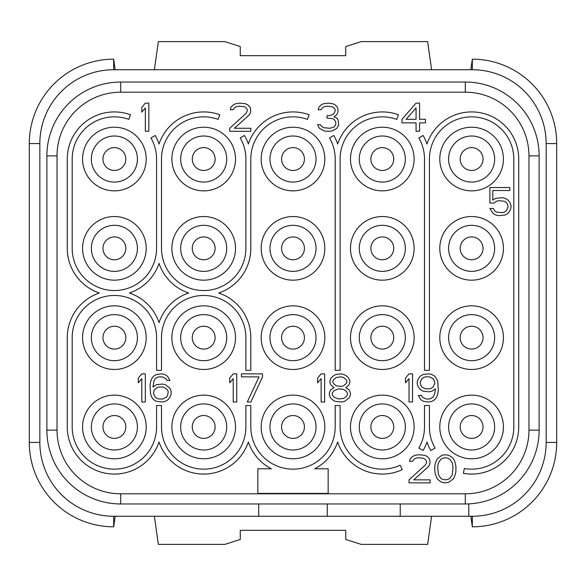 <?xml version="1.0" encoding="UTF-8"?>
<svg xmlns="http://www.w3.org/2000/svg" width="586" height="586" viewBox="0 0 586 586"><rect width="100%" height="100%" fill="white"/><g stroke="black" fill="none" stroke-linecap="round" stroke-linejoin="round"><path stroke-width="0.88" d="M258.719 503.96L258.719 516.266L113.684 516.266A73.836 73.836 0 0 1 39.848 442.43L39.848 143.57A73.836 73.836 0 0 1 113.684 69.734L472.316 69.734A73.836 73.836 0 0 1 546.152 143.57L546.152 442.43A73.836 73.836 0 0 1 472.316 516.266L468.8 516.266L468.8 503.879M57.032 155.876L46.88 155.876L46.88 430.124L46.88 155.876A73.836 73.836 0 0 1 120.716 82.04L465.284 82.04A73.836 73.836 0 0 1 539.12 155.876L539.12 430.124A73.836 73.836 0 0 1 465.284 503.96L120.716 503.96A73.836 73.836 0 0 1 46.88 430.124L57.032 430.124L57.032 155.876A63.684 63.684 0 0 1 120.716 92.192L465.284 92.192A63.684 63.684 0 0 1 528.968 155.876L528.968 430.124A63.684 63.684 0 0 1 465.284 493.808L120.716 493.808A63.684 63.684 0 0 1 57.032 430.124M258.719 516.266L327.281 516.266L327.281 503.96M470.836 516.266L472.316 526.807L472.316 516.266L327.281 516.266M400.238 516.266L400.238 503.96M29.3 143.57L39.848 143.57L39.848 442.43L29.3 442.43L29.3 143.57A84.384 84.384 0 0 1 113.684 59.186L115.164 69.734M470.836 69.734L472.316 59.193L472.316 69.734L113.684 69.734L113.684 59.193M556.7 442.43L546.152 442.43L546.152 143.57L556.7 143.57L556.7 442.43A84.384 84.384 0 0 1 472.316 526.814M154.396 516.266L158.352 544.394L224.79 544.394L240.26 539.442L240.26 530.33L345.74 530.33L345.74 539.442L361.21 544.394L427.648 544.394L431.604 516.266M431.604 69.734L427.648 41.606L361.21 41.606L345.74 46.558L345.74 55.67L240.26 55.67L240.26 46.558L224.79 41.606L158.352 41.606L154.396 69.734M29.3 442.43A84.384 84.384 0 0 0 113.684 526.814L115.164 516.266M556.7 143.57A84.384 84.384 0 0 0 472.316 59.186M114.387 190.86A31.82 31.82 0 0 0 146.207 159.04A31.82 31.82 0 0 0 114.387 127.221A31.82 31.82 0 0 0 82.567 159.04A31.82 31.82 0 0 0 114.387 190.86M203.694 190.86A31.82 31.82 0 0 0 235.513 159.04A31.82 31.82 0 0 0 203.694 127.221A31.82 31.82 0 0 0 171.874 159.04A31.82 31.82 0 0 0 203.694 190.86M293 190.86A31.82 31.82 0 0 0 324.82 159.04A31.82 31.82 0 0 0 293 127.221A31.82 31.82 0 0 0 261.18 159.04A31.82 31.82 0 0 0 293 190.86M382.306 190.86A31.82 31.82 0 0 0 414.126 159.04A31.82 31.82 0 0 0 382.306 127.221A31.82 31.82 0 0 0 350.487 159.04A31.82 31.82 0 0 0 382.306 190.86M471.613 190.86A31.82 31.82 0 0 0 503.433 159.04A31.82 31.82 0 0 0 471.613 127.221A31.82 31.82 0 0 0 439.793 159.04A31.82 31.82 0 0 0 471.613 190.86M114.387 280.167A31.82 31.82 0 0 0 146.207 248.347A31.82 31.82 0 0 0 114.387 216.527A31.82 31.82 0 0 0 82.567 248.347A31.82 31.82 0 0 0 114.387 280.167M203.694 280.167A31.82 31.82 0 0 0 235.513 248.347A31.82 31.82 0 0 0 203.694 216.527A31.82 31.82 0 0 0 171.874 248.347A31.82 31.82 0 0 0 203.694 280.167M293 280.167A31.82 31.82 0 0 0 324.82 248.347A31.82 31.82 0 0 0 293 216.527A31.82 31.82 0 0 0 261.18 248.347A31.82 31.82 0 0 0 293 280.167M382.306 280.167A31.82 31.82 0 0 0 414.126 248.347A31.82 31.82 0 0 0 382.306 216.527A31.82 31.82 0 0 0 350.487 248.347A31.82 31.82 0 0 0 382.306 280.167M471.613 280.167A31.82 31.82 0 0 0 503.433 248.347A31.82 31.82 0 0 0 471.613 216.527A31.82 31.82 0 0 0 439.793 248.347A31.82 31.82 0 0 0 471.613 280.167M114.387 369.473A31.82 31.82 0 0 0 146.207 337.653A31.82 31.82 0 0 0 114.387 305.833A31.82 31.82 0 0 0 82.567 337.653A31.82 31.82 0 0 0 114.387 369.473M203.694 369.473A31.82 31.82 0 0 0 235.513 337.653A31.82 31.82 0 0 0 203.694 305.833A31.82 31.82 0 0 0 171.874 337.653A31.82 31.82 0 0 0 203.694 369.473M293 369.473A31.82 31.82 0 0 0 324.82 337.653A31.82 31.82 0 0 0 293 305.833A31.82 31.82 0 0 0 261.18 337.653A31.82 31.82 0 0 0 293 369.473M382.306 369.473A31.82 31.82 0 0 0 414.126 337.653A31.82 31.82 0 0 0 382.306 305.833A31.82 31.82 0 0 0 350.487 337.653A31.82 31.82 0 0 0 382.306 369.473M471.613 369.473A31.82 31.82 0 0 0 503.433 337.653A31.82 31.82 0 0 0 471.613 305.833A31.82 31.82 0 0 0 439.793 337.653A31.82 31.82 0 0 0 471.613 369.473M114.387 458.779A31.82 31.82 0 0 0 146.207 426.96A31.82 31.82 0 0 0 114.387 395.14A31.82 31.82 0 0 0 82.567 426.96A31.82 31.82 0 0 0 114.387 458.779M203.694 458.779A31.82 31.82 0 0 0 235.513 426.96A31.82 31.82 0 0 0 203.694 395.14A31.82 31.82 0 0 0 171.874 426.96A31.82 31.82 0 0 0 203.694 458.779M293 458.779A31.82 31.82 0 0 0 324.82 426.96A31.82 31.82 0 0 0 293 395.14A31.82 31.82 0 0 0 261.18 426.96A31.82 31.82 0 0 0 293 458.779M382.306 458.779A31.82 31.82 0 0 0 414.126 426.96A31.82 31.82 0 0 0 382.306 395.14A31.82 31.82 0 0 0 350.487 426.96A31.82 31.82 0 0 0 382.306 458.779M471.613 458.779A31.82 31.82 0 0 0 503.433 426.96A31.82 31.82 0 0 0 471.613 395.14A31.82 31.82 0 0 0 439.793 426.96A31.82 31.82 0 0 0 471.613 458.779M114.387 182.07A23.03 23.03 0 0 1 91.357 159.04A23.03 23.03 0 0 1 114.387 136.011A23.03 23.03 0 0 1 137.417 159.04A23.03 23.03 0 0 1 114.387 182.07M102.96 159.04A11.427 11.427 0 0 1 114.387 147.613A11.427 11.427 0 0 1 125.814 159.04A11.427 11.427 0 0 1 114.387 170.467A11.427 11.427 0 0 1 102.96 159.04M460.186 248.347A11.427 11.427 0 0 1 471.613 236.92A11.427 11.427 0 0 1 483.04 248.347A11.427 11.427 0 0 1 471.613 259.774A11.427 11.427 0 0 1 460.186 248.347M471.613 271.377A23.03 23.03 0 0 1 448.583 248.347A23.03 23.03 0 0 1 471.613 225.317A23.03 23.03 0 0 1 494.643 248.347A23.03 23.03 0 0 1 471.613 271.377M460.186 159.04A11.427 11.427 0 0 1 471.613 147.613A11.427 11.427 0 0 1 483.04 159.04A11.427 11.427 0 0 1 471.613 170.467A11.427 11.427 0 0 1 460.186 159.04M471.613 182.07A23.03 23.03 0 0 1 448.583 159.04A23.03 23.03 0 0 1 471.613 136.011A23.03 23.03 0 0 1 494.643 159.04A23.03 23.03 0 0 1 471.613 182.07M460.186 337.653A11.427 11.427 0 0 1 471.613 326.226A11.427 11.427 0 0 1 483.04 337.653A11.427 11.427 0 0 1 471.613 349.08A11.427 11.427 0 0 1 460.186 337.653M471.613 360.683A23.03 23.03 0 0 1 448.583 337.653A23.03 23.03 0 0 1 471.613 314.623A23.03 23.03 0 0 1 494.643 337.653A23.03 23.03 0 0 1 471.613 360.683M460.186 426.96A11.427 11.427 0 0 1 471.613 415.533A11.427 11.427 0 0 1 483.04 426.96A11.427 11.427 0 0 1 471.613 438.387A11.427 11.427 0 0 1 460.186 426.96M471.613 449.989A23.03 23.03 0 0 1 448.583 426.96A23.03 23.03 0 0 1 471.613 403.93A23.03 23.03 0 0 1 494.643 426.96A23.03 23.03 0 0 1 471.613 449.989M281.573 248.347A11.427 11.427 0 0 1 293 236.92A11.427 11.427 0 0 1 304.427 248.347A11.427 11.427 0 0 1 293 259.774A11.427 11.427 0 0 1 281.573 248.347M293 271.377A23.03 23.03 0 0 1 269.97 248.347A23.03 23.03 0 0 1 293 225.317A23.03 23.03 0 0 1 316.03 248.347A23.03 23.03 0 0 1 293 271.377M281.573 159.04A11.427 11.427 0 0 1 293 147.613A11.427 11.427 0 0 1 304.427 159.04A11.427 11.427 0 0 1 293 170.467A11.427 11.427 0 0 1 281.573 159.04M293 182.07A23.03 23.03 0 0 1 269.97 159.04A23.03 23.03 0 0 1 293 136.011A23.03 23.03 0 0 1 316.03 159.04A23.03 23.03 0 0 1 293 182.07M370.879 248.347A11.427 11.427 0 0 1 382.306 236.92A11.427 11.427 0 0 1 393.733 248.347A11.427 11.427 0 0 1 382.306 259.774A11.427 11.427 0 0 1 370.879 248.347M382.306 271.377A23.03 23.03 0 0 1 359.277 248.347A23.03 23.03 0 0 1 382.306 225.317A23.03 23.03 0 0 1 405.336 248.347A23.03 23.03 0 0 1 382.306 271.377M370.879 159.04A11.427 11.427 0 0 1 382.306 147.613A11.427 11.427 0 0 1 393.733 159.04A11.427 11.427 0 0 1 382.306 170.467A11.427 11.427 0 0 1 370.879 159.04M382.306 182.07A23.03 23.03 0 0 1 359.277 159.04A23.03 23.03 0 0 1 382.306 136.011A23.03 23.03 0 0 1 405.336 159.04A23.03 23.03 0 0 1 382.306 182.07M370.879 337.653A11.427 11.427 0 0 1 382.306 326.226A11.427 11.427 0 0 1 393.733 337.653A11.427 11.427 0 0 1 382.306 349.08A11.427 11.427 0 0 1 370.879 337.653M382.306 360.683A23.03 23.03 0 0 1 359.277 337.653A23.03 23.03 0 0 1 382.306 314.623A23.03 23.03 0 0 1 405.336 337.653A23.03 23.03 0 0 1 382.306 360.683M370.879 426.96A11.427 11.427 0 0 1 382.306 415.533A11.427 11.427 0 0 1 393.733 426.96A11.427 11.427 0 0 1 382.306 438.387A11.427 11.427 0 0 1 370.879 426.96M382.306 449.989A23.03 23.03 0 0 1 359.277 426.96A23.03 23.03 0 0 1 382.306 403.93A23.03 23.03 0 0 1 405.336 426.96A23.03 23.03 0 0 1 382.306 449.989M281.573 337.653A11.427 11.427 0 0 1 293 326.226A11.427 11.427 0 0 1 304.427 337.653A11.427 11.427 0 0 1 293 349.08A11.427 11.427 0 0 1 281.573 337.653M293 360.683A23.03 23.03 0 0 1 269.97 337.653A23.03 23.03 0 0 1 293 314.623A23.03 23.03 0 0 1 316.03 337.653A23.03 23.03 0 0 1 293 360.683M281.573 426.96A11.427 11.427 0 0 1 293 415.533A11.427 11.427 0 0 1 304.427 426.96A11.427 11.427 0 0 1 293 438.387A11.427 11.427 0 0 1 281.573 426.96M293 449.989A23.03 23.03 0 0 1 269.97 426.96A23.03 23.03 0 0 1 293 403.93A23.03 23.03 0 0 1 316.03 426.96A23.03 23.03 0 0 1 293 449.989M192.267 337.653A11.427 11.427 0 0 1 203.694 326.226A11.427 11.427 0 0 1 215.121 337.653A11.427 11.427 0 0 1 203.694 349.08A11.427 11.427 0 0 1 192.267 337.653M203.694 360.683A23.03 23.03 0 0 1 180.664 337.653A23.03 23.03 0 0 1 203.694 314.623A23.03 23.03 0 0 1 226.723 337.653A23.03 23.03 0 0 1 203.694 360.683M192.267 426.96A11.427 11.427 0 0 1 203.694 415.533A11.427 11.427 0 0 1 215.121 426.96A11.427 11.427 0 0 1 203.694 438.387A11.427 11.427 0 0 1 192.267 426.96M203.694 449.989A23.03 23.03 0 0 1 180.664 426.96A23.03 23.03 0 0 1 203.694 403.93A23.03 23.03 0 0 1 226.723 426.96A23.03 23.03 0 0 1 203.694 449.989M102.96 337.653A11.427 11.427 0 0 1 114.387 326.226A11.427 11.427 0 0 1 125.814 337.653A11.427 11.427 0 0 1 114.387 349.08A11.427 11.427 0 0 1 102.96 337.653M114.387 360.683A23.03 23.03 0 0 1 91.357 337.653A23.03 23.03 0 0 1 114.387 314.623A23.03 23.03 0 0 1 137.417 337.653A23.03 23.03 0 0 1 114.387 360.683M102.96 426.96A11.427 11.427 0 0 1 114.387 415.533A11.427 11.427 0 0 1 125.814 426.96A11.427 11.427 0 0 1 114.387 438.387A11.427 11.427 0 0 1 102.96 426.96M114.387 449.989A23.03 23.03 0 0 1 91.357 426.96A23.03 23.03 0 0 1 114.387 403.93A23.03 23.03 0 0 1 137.417 426.96A23.03 23.03 0 0 1 114.387 449.989M192.267 248.347A11.427 11.427 0 0 1 203.694 236.92A11.427 11.427 0 0 1 215.121 248.347A11.427 11.427 0 0 1 203.694 259.774A11.427 11.427 0 0 1 192.267 248.347M203.694 271.377A23.03 23.03 0 0 1 180.664 248.347A23.03 23.03 0 0 1 203.694 225.317A23.03 23.03 0 0 1 226.723 248.347A23.03 23.03 0 0 1 203.694 271.377M192.267 159.04A11.427 11.427 0 0 1 203.694 147.613A11.427 11.427 0 0 1 215.121 159.04A11.427 11.427 0 0 1 203.694 170.467A11.427 11.427 0 0 1 192.267 159.04M203.694 182.07A23.03 23.03 0 0 1 180.664 159.04A23.03 23.03 0 0 1 203.694 136.011A23.03 23.03 0 0 1 226.723 159.04A23.03 23.03 0 0 1 203.694 182.07M102.96 248.347A11.427 11.427 0 0 1 114.387 236.92A11.427 11.427 0 0 1 125.814 248.347A11.427 11.427 0 0 1 114.387 259.774A11.427 11.427 0 0 1 102.96 248.347M114.387 271.377A23.03 23.03 0 0 1 91.357 248.347A23.03 23.03 0 0 1 114.387 225.317A23.03 23.03 0 0 1 137.417 248.347A23.03 23.03 0 0 1 114.387 271.377M148.844 131.264L148.844 103.136L145.328 103.136L141.812 107.326L141.812 112.116L145.328 107.927L145.328 131.264L148.844 131.264M229.712 128.268L229.712 131.264L250.808 131.264L250.808 128.268L234.4 128.268L249.05 115.105L250.222 113.31L250.808 110.915L250.222 107.326L247.878 104.931L245.534 103.737L239.674 103.136L235.572 103.737L233.228 104.931L230.884 107.326L230.298 109.721L233.228 109.721L234.4 107.927L236.158 106.725L239.088 106.132L244.362 106.725L246.12 107.927L247.292 109.721L247.292 110.915L246.12 113.31L229.712 128.268M336.95 128.268L338.708 124.679L338.122 119.896L336.95 118.101L334.02 116.9L336.364 115.105L337.536 113.31L338.122 110.915L337.536 107.326L335.192 104.931L332.848 103.737L328.746 103.136L323.472 103.737L321.128 104.931L318.784 107.326L318.198 109.721L321.128 109.721L322.3 107.927L324.058 106.725L326.988 106.132L332.262 106.725L334.02 107.927L335.192 109.721L335.192 110.915L334.02 113.31L332.848 114.504L329.332 115.706L326.988 115.706L326.988 118.101L332.848 118.694L334.606 119.896L335.778 122.284L335.778 124.679L334.02 127.074L329.918 128.268L323.472 127.675L321.128 125.88L320.542 124.679L317.612 124.679L319.37 128.268L323.472 130.663L325.816 131.264L330.504 131.264L332.848 130.663L336.95 128.268M416.06 103.136L401.996 119.295L401.996 122.884L416.06 122.884L416.06 131.264L419.576 131.264L419.576 122.884L425.436 122.884L425.436 119.295L419.576 119.295L419.576 103.136L416.06 103.136M406.098 119.295L416.06 107.927L416.06 119.295L406.098 119.295M493.998 203.078L496.342 201.284L498.686 200.683L504.546 201.284L506.304 202.485L507.476 204.28L508.062 207.268L506.304 210.857L504.546 212.059L502.202 212.652L496.342 212.059L494.584 210.857L493.412 208.47L489.896 208.47L492.826 213.253L495.756 215.047L498.686 215.648L505.132 215.047L508.062 213.253L509.82 210.857L510.992 207.869L510.992 205.474L509.82 202.485L508.062 200.09L505.132 198.295L502.202 197.694L495.756 198.295L492.826 200.09L492.826 190.516L509.82 190.516L509.82 187.52L489.896 187.52L489.896 203.078L493.998 203.078M145.328 401.996L145.328 373.868L141.812 373.868L138.296 378.058L138.296 382.848L141.812 378.659L141.812 401.996L145.328 401.996M169.94 388.232L165.252 384.643L162.322 384.042L156.462 384.643L152.946 387.031L154.118 380.453L155.29 378.659L157.048 377.457L158.806 376.864L162.322 376.864L165.838 378.659L167.01 380.453L169.94 380.453L167.596 376.263L164.666 374.469L161.736 373.868L156.462 374.469L153.532 376.263L151.774 378.659L150.602 381.647L150.016 385.837L150.602 394.217L151.774 397.205L153.532 399.601L156.462 401.395L162.322 401.996L165.252 401.395L168.182 399.601L169.94 397.205L171.112 394.217L171.112 391.221L169.94 388.232M167.596 390.027L168.182 391.822L167.596 395.411L166.424 397.205L162.908 399L158.806 399L157.048 398.407L155.29 397.205L153.532 393.616L154.118 390.027L157.048 387.632L158.806 387.031L162.908 387.031L164.666 387.632L167.596 390.027M236.744 401.996L236.744 373.868L233.228 373.868L229.712 378.058L229.712 382.848L233.228 378.659L233.228 401.996L236.744 401.996M262.528 376.864L262.528 373.868L241.432 373.868L241.432 376.864L259.012 376.864L247.292 401.996L250.808 401.996L262.528 376.864M324.644 401.996L324.644 373.868L321.128 373.868L317.612 378.058L317.612 382.848L321.128 378.659L321.128 401.996L324.644 401.996M334.02 387.632L330.504 390.027L329.332 393.016L329.332 394.817L330.504 397.806L332.262 399.601L335.192 401.395L341.638 401.996L344.568 401.395L349.256 397.806L350.428 394.817L350.428 393.016L349.256 390.027L345.74 387.632L348.67 385.236L349.842 382.848L349.842 381.047L348.67 378.058L346.912 376.263L343.982 374.469L341.052 373.868L335.778 374.469L332.848 376.263L331.09 378.058L329.918 381.047L329.918 382.848L331.09 385.236L334.02 387.632M338.708 399L334.02 397.205L332.262 394.817L332.262 393.016L334.02 390.628L338.708 388.833L343.396 389.426L345.74 390.628L347.498 393.016L347.498 394.817L345.74 397.205L343.396 398.407L338.708 399M341.052 376.864L343.396 377.457L345.74 379.252L346.912 381.047L346.912 382.248L345.74 384.042L343.396 385.837L341.052 386.438L336.364 385.837L334.02 384.042L332.848 382.248L332.848 381.047L334.02 379.252L336.364 377.457L341.052 376.864M412.544 401.996L412.544 373.868L409.028 373.868L405.512 378.058L405.512 382.848L409.028 378.659L409.028 401.996L412.544 401.996M418.404 395.411L420.748 399.601L423.678 401.395L428.952 401.996L431.882 401.395L434.812 399.601L436.57 397.205L437.742 394.217L438.328 390.027L437.742 381.647L436.57 378.659L434.812 376.263L431.882 374.469L428.952 373.868L423.092 374.469L420.162 376.263L418.404 378.659L417.232 381.647L417.232 384.042L418.404 387.031L420.162 389.426L423.092 391.221L428.952 391.822L431.882 391.221L435.398 388.833L434.812 393.616L433.054 397.205L429.538 399L426.022 399L422.506 397.205L421.334 395.411L418.404 395.411M434.812 383.442L433.054 387.031L431.296 388.232L429.538 388.833L425.436 388.833L421.92 387.031L420.748 385.236L420.162 382.248L421.92 378.659L423.678 377.457L425.436 376.864L429.538 376.864L433.054 378.659L434.226 380.453L434.812 383.442M409.028 479.868L409.028 482.864L430.124 482.864L430.124 479.868L413.716 479.868L428.366 466.705L429.538 464.91L430.124 462.515L429.538 458.926L427.194 456.531L424.85 455.337L418.99 454.736L414.888 455.337L412.544 456.531L410.2 458.926L409.614 461.321L412.544 461.321L413.716 459.527L415.474 458.325L418.404 457.732L423.678 458.325L425.436 459.527L426.608 461.321L426.608 462.515L425.436 464.91L409.028 479.868M434.812 466.104L434.812 471.496L435.398 474.484L437.156 478.674L438.914 480.469L441.844 482.263L445.36 482.864L448.876 482.263L453.564 478.674L455.322 474.484L455.908 471.496L455.908 466.104L454.736 461.321L453.564 458.926L451.806 457.131L448.876 455.337L445.36 454.736L441.844 455.337L437.156 458.926L435.398 463.116L434.812 466.104M437.742 466.705L438.328 463.116L440.672 459.527L442.43 458.325L445.36 457.732L448.29 458.325L450.048 459.527L452.392 463.116L452.978 466.705L452.392 474.484L450.048 478.073L448.29 479.275L445.36 479.868L442.43 479.275L440.672 478.073L438.328 474.484L437.742 466.705M513.805 159.04L513.805 426.96A42.192 42.192 0 0 1 464.288 468.507L463.431 473.356A47.114 47.114 0 0 0 518.727 426.96L518.727 159.04A47.114 47.114 0 0 0 426.96 144.01A47.114 47.114 0 0 0 423.107 135.483L418.844 137.944A42.192 42.192 0 0 1 424.498 159.04L424.498 370.352L429.421 370.352L429.421 159.04A42.192 42.192 0 0 1 471.613 116.848A42.192 42.192 0 0 1 513.805 159.04M435.076 448.056A42.192 42.192 0 0 1 429.421 426.96L429.421 405.512L424.498 405.512L424.498 426.96A42.192 42.192 0 0 1 418.844 448.056L423.107 450.517A47.114 47.114 0 0 0 426.96 441.99A47.114 47.114 0 0 0 430.813 450.517L435.076 448.056M400.135 465.196A42.192 42.192 0 0 1 340.114 426.96L340.114 405.512L335.192 405.512L335.192 426.96A42.192 42.192 0 0 1 293 469.152A42.192 42.192 0 0 1 250.808 426.96L250.808 405.512L245.886 405.512L245.886 426.96A42.192 42.192 0 0 1 203.694 469.152A42.192 42.192 0 0 1 161.502 426.96L161.502 405.512L156.579 405.512L156.579 426.96A42.192 42.192 0 0 1 114.387 469.152A42.192 42.192 0 0 1 72.195 426.96L72.195 337.653A42.192 42.192 0 0 1 114.387 295.461A42.192 42.192 0 0 1 156.579 337.653L156.579 370.352L161.502 370.352L161.502 337.653A42.192 42.192 0 0 1 203.694 295.461A42.192 42.192 0 0 1 245.886 337.653L245.886 370.352L250.808 370.352L250.808 337.653A47.114 47.114 0 0 0 218.725 293A47.114 47.114 0 0 0 250.808 248.347L250.808 159.04A42.192 42.192 0 0 1 307.43 119.39L309.115 114.768A47.114 47.114 0 0 0 248.347 144.01A47.114 47.114 0 0 0 244.494 135.483L240.231 137.944A42.192 42.192 0 0 1 245.886 159.04L245.886 248.347A42.192 42.192 0 0 1 203.694 290.539A42.192 42.192 0 0 1 161.502 248.347L161.502 159.04A42.192 42.192 0 0 1 218.124 119.39L219.809 114.768A47.114 47.114 0 0 0 159.04 144.01A47.114 47.114 0 0 0 155.187 135.483L150.924 137.944A42.192 42.192 0 0 1 156.579 159.04L156.579 248.347A42.192 42.192 0 0 1 114.387 290.539A42.192 42.192 0 0 1 72.195 248.347L72.195 159.04A42.192 42.192 0 0 1 128.817 119.39L130.502 114.768A47.114 47.114 0 0 0 67.273 159.04L67.273 248.347A47.114 47.114 0 0 0 99.356 293A47.114 47.114 0 0 0 67.273 337.653L67.273 426.96A47.114 47.114 0 0 0 159.04 441.99A47.114 47.114 0 0 0 248.347 441.99A47.114 47.114 0 0 0 271.34 468.8L257.84 468.8L257.84 493.412L328.16 493.412L328.16 468.8L314.66 468.8A47.114 47.114 0 0 0 337.653 441.99A47.114 47.114 0 0 0 402.216 469.657L400.135 465.196M159.04 322.622A47.114 47.114 0 0 0 129.418 293A47.114 47.114 0 0 0 159.04 263.378A47.114 47.114 0 0 0 188.663 293A47.114 47.114 0 0 0 159.04 322.622M340.114 159.04A42.192 42.192 0 0 1 396.737 119.39L398.421 114.768A47.114 47.114 0 0 0 337.653 144.01A47.114 47.114 0 0 0 333.8 135.483L329.537 137.944A42.192 42.192 0 0 1 335.192 159.04L335.192 370.352L340.114 370.352L340.114 159.04M465.284 503.96L465.284 493.808M120.716 503.96L120.716 493.808M120.716 82.04L120.716 92.192M465.284 82.04L465.284 92.192M539.12 155.876L528.968 155.876M539.12 430.124L528.968 430.124M113.684 516.266L113.684 526.807"/></g></svg>
